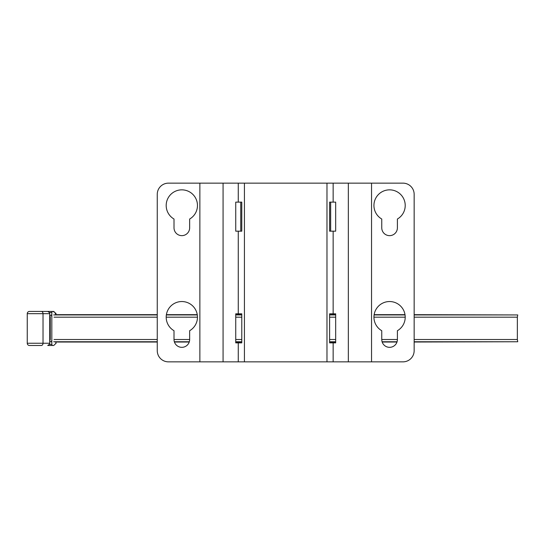<?xml version="1.0" encoding="UTF-8"?>
<svg xmlns="http://www.w3.org/2000/svg" width="545" height="545" viewBox="0 0 545 545"><rect width="100%" height="100%" fill="white"/><g stroke="black" fill="none" stroke-linecap="round" stroke-linejoin="round"><path stroke-width="0.82" d="M397.394 339.515A7.821 7.821 0 0 1 389.58 347.335A7.821 7.821 0 0 1 381.759 339.515L381.759 330.72A15.635 15.635 0 0 1 377.596 307.128A15.635 15.635 0 0 1 401.556 307.128A15.635 15.635 0 0 1 397.394 330.72L397.394 339.515L381.759 339.515M397.394 227.824A7.821 7.821 0 0 1 389.58 235.644A7.821 7.821 0 0 1 381.759 227.824L381.759 219.029A15.635 15.635 0 0 1 377.596 195.437A15.635 15.635 0 0 1 401.556 195.437A15.635 15.635 0 0 1 397.394 219.029L397.394 227.824M189.646 339.515A7.821 7.821 0 0 1 181.832 347.335A7.821 7.821 0 0 1 174.012 339.515L174.012 330.72A15.635 15.635 0 0 1 169.849 307.128A15.635 15.635 0 0 1 193.809 307.128A15.635 15.635 0 0 1 189.646 330.72L189.646 339.515L174.012 339.515M189.646 227.824A7.821 7.821 0 0 1 181.832 235.644A7.821 7.821 0 0 1 174.012 227.824L174.012 219.029A15.635 15.635 0 0 1 169.849 195.437A15.635 15.635 0 0 1 193.809 195.437A15.635 15.635 0 0 1 189.646 219.029L189.646 227.824M241.789 202.134L241.789 231.175L235.74 231.175L235.74 202.134L241.789 202.134M240.747 231.175L240.747 202.134M335.672 313.825L335.672 342.866L329.616 342.866L329.616 313.825L335.672 313.825M330.658 313.825L330.658 314.942M330.658 341.749L330.658 342.866M335.672 202.134L335.672 231.175L329.616 231.175L329.616 202.134L335.672 202.134M330.658 202.134L330.658 231.175M241.789 313.825L241.789 342.866L235.74 342.866L235.74 313.825L241.789 313.825M240.747 342.866L240.747 341.749M240.747 314.942L240.747 313.825M333.152 361.853L402.98 361.853A11.172 11.172 0 0 0 414.152 350.687L414.152 194.313A11.172 11.172 0 0 0 402.98 183.147L168.425 183.147A11.172 11.172 0 0 0 157.26 194.313L157.26 350.687A11.172 11.172 0 0 0 168.425 361.853L333.152 361.853L333.152 342.866M50.256 317.285L49.915 315.323L51.455 315.058L51.823 317.149L51.823 339.903L51.475 341.858L49.915 341.586L50.256 317.285L50.256 339.624M55.999 314.669L55.958 313.266M52.94 311.433L47.742 311.433L49.336 312.551L51.823 312.551A1.117 1.117 0 0 1 52.94 311.433L53.757 311.433L55.999 313.668M51.823 312.551L51.823 317.149M51.823 339.903L51.823 344.365L49.336 344.365L47.742 345.482L52.94 345.482A1.117 1.117 0 0 1 51.823 344.365M53.608 345.482L52.94 345.482L53.757 345.482L55.999 343.248L55.999 342.131M41.318 311.433L29.485 311.433A2.235 2.235 0 0 0 27.25 313.668L43.028 313.668A2.235 1.71 -90 0 0 41.318 311.433L47.742 311.433M31.719 311.433L53.608 311.433M49.336 312.551A2.916 2.235 0 0 1 49.724 313.668L49.724 343.248A2.916 2.235 0 0 1 49.336 344.365M29.485 311.433A2.235 2.235 0 0 0 27.25 313.668L27.25 343.248A2.235 2.235 0 0 0 29.485 345.482L41.318 345.482A2.235 1.71 -90 0 0 43.028 343.248L27.25 343.248A2.235 2.235 0 0 0 29.485 345.482M55.958 343.65L55.999 343.248M41.318 345.482L31.719 345.482M414.152 342.022L517.75 341.749L517.355 339.515L517.355 317.176L517.75 314.942L414.152 314.669M53.662 314.942L157.26 314.942M166.354 314.942L197.31 314.942M235.74 314.942L241.789 314.942M329.616 314.942L335.672 314.942M374.102 314.942L405.051 314.942M414.152 314.942L517.75 314.942M54.05 317.176L157.26 317.176M166.191 317.176L197.467 317.176M235.74 317.176L241.789 317.176M329.616 317.176L335.672 317.176M373.938 317.176L405.214 317.176M414.152 317.176L517.355 317.176M55.202 314.669L157.26 314.669M166.395 314.669L197.263 314.669M235.74 314.669L240.747 314.669M330.658 314.669L335.672 314.669M374.143 314.669L405.01 314.669M55.202 342.022L157.26 342.022M174.427 342.022L189.238 342.022M235.74 342.022L240.747 342.022M330.658 342.022L335.672 342.022M382.168 342.022L396.985 342.022M53.655 341.749L157.26 341.749M174.339 341.749L189.326 341.749M235.74 341.749L241.789 341.749M329.616 341.749L335.672 341.749M382.086 341.749L397.067 341.749M414.152 341.749L517.75 341.749M54.05 339.515L157.26 339.515M235.74 339.515L241.789 339.515M329.616 339.515L335.672 339.515M414.152 339.515L517.355 339.515M348.33 183.147L348.33 361.853M333.152 183.147L333.152 202.134M333.152 231.175L333.152 313.825M238.26 183.147L238.26 202.134M244.433 183.147L244.433 361.853M238.26 342.866L238.26 361.853M238.26 231.175L238.26 313.825M371.547 183.147L371.547 361.853M199.865 183.147L199.865 361.853M223.075 183.147L223.075 361.853M326.973 183.147L326.973 361.853M49.724 343.248L43.028 343.248L43.028 313.668L49.724 313.668M55.202 313.668C55.767 313.123 55.025 312.38 52.967 311.433"/></g></svg>
